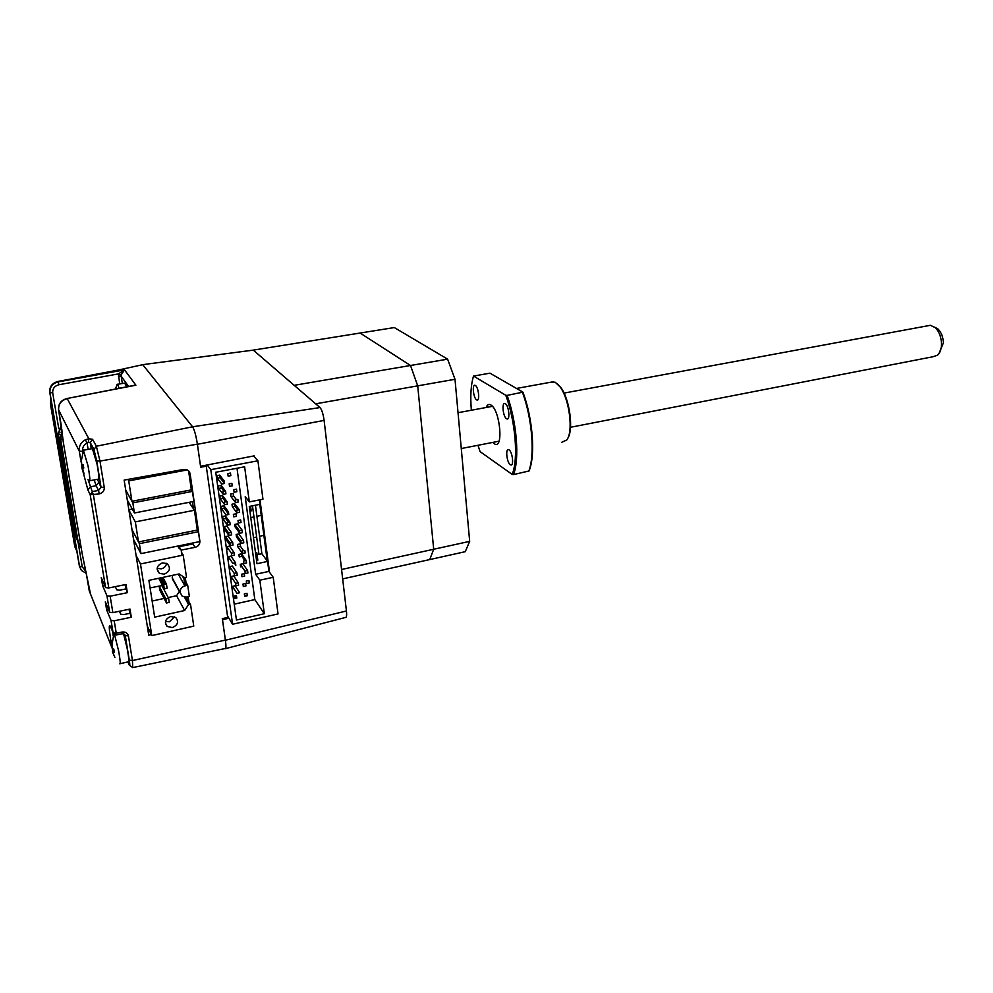 <?xml version="1.0" encoding="UTF-8"?>
<svg xmlns="http://www.w3.org/2000/svg" width="993" height="993" viewBox="0 0 993 993"><rect width="100%" height="100%" fill="white"/><g stroke="black" fill="none" stroke-linecap="round" stroke-linejoin="round"><path stroke-width="1.49" d="M133.546 539.398L140.956 553.622L199.816 541.557L198.389 531.727L197.309 530.076L138.486 541.955L132.007 529.691L139.392 543.68L198.389 531.727M140.956 553.622L139.392 543.68M187.292 469.925L128.73 480.873L131.945 501.266L125.726 490.132L132.839 502.868L134.427 512.984L127.303 500M128.73 480.873L127.898 479.42M188.583 470.819L191.351 489.872L131.945 501.266M191.351 489.872L192.419 491.411L132.839 502.868M192.419 491.411L193.871 501.403L134.427 512.984M184.45 597.128L188.558 604.501L190.582 604.737L193.772 626.124L151.792 635.594L140.472 563.962L183.196 555.099L186.448 576.921L185.492 578.187L179.137 573.942L148.9 580.359L154.672 617.149L184.636 610.521L176.58 595.726L179.361 591.456M170.684 616.479L175.749 617.509C178.963 621.73 177.846 625.081 172.385 627.576L167.184 626.459C164.118 622.226 165.285 618.9 170.684 616.479M165.508 621.432L169.431 621.767L174.557 616.802M162.455 562.857L167.097 563.627C170.957 567.946 169.989 571.459 164.193 574.19L159.389 573.333C155.702 569.001 156.733 565.501 162.455 562.857M157.13 568.344L161.288 568.84C164.292 568.021 166.054 566.184 166.563 563.329M173.837 581.476L172.335 578.745L172.434 575.369M172.186 577.752L182.228 596.259L186.597 597.041L189.353 596.445L187.689 585.287L184.921 585.882L178.256 574.128M188.558 604.501L184.636 610.521M152.14 601.038L164.118 598.444M168.214 597.55L176.58 595.726M147.274 625.987L151.792 635.594M140.472 563.962L136.066 555.335M135.842 543.804L134.291 544.114M183.196 555.099L181.496 552.257M179.448 548.831L177.809 546.076M182.712 576.61L183.916 578.708M185.989 582.308L187.689 585.287M180.155 592.151C180.031 588.998 181.62 586.913 184.921 585.882M161.462 577.69L165.061 584.418M164.304 588.787L167.085 588.191L166.464 584.12L163.671 584.716L164.304 588.787L158.731 578.274M163.671 584.716L160.096 577.988M166.464 584.12L162.852 577.392M168.636 598.345L165.868 598.953L166.489 603.012L169.257 602.403L168.636 598.345L161.896 585.597L159.178 586.18L165.868 598.953M166.489 603.012L159.799 590.152L159.178 586.18M264.337 613.724L259.831 580.197L255.66 574.277L245.209 496.699L249.33 501.899L244.626 466.809L215.754 472.258L236.446 620.029L264.337 613.724L254.816 599.586L237.004 468.249M232.436 586.354L236.967 593.33L239.648 592.747L235.08 585.783L232.436 586.354L232.784 588.812L233.876 588.576M238.258 582.779L233.703 575.928L231.059 576.499L235.589 583.363L238.258 582.779L238.605 585.274L235.937 585.858L235.589 583.363M236.88 572.775L232.325 566.022L229.668 566.593L234.187 573.358L236.88 572.775L237.228 575.282L234.547 575.866L234.187 573.358M247.58 570.479L247.915 572.986L245.246 573.557L244.911 571.062L247.58 570.479L242.913 563.776L240.269 564.334L244.911 571.062M235.49 562.733L230.947 556.092L228.278 556.651L232.796 563.304L235.49 562.733L235.838 565.253L234.298 562.994M246.202 560.462L246.549 562.969L243.881 563.54L243.533 561.033L246.202 560.462L241.547 553.858L241.895 556.341L244.973 560.722M234.087 552.654L229.557 546.113L226.888 546.659L231.394 553.213L234.087 552.654L234.435 555.174L231.741 555.745L231.394 553.213M242.503 553.486L242.155 550.954L244.837 550.395L245.184 552.915L242.503 553.486L237.873 546.944L240.529 546.398L243.57 550.668M232.685 542.526L228.154 536.096L225.485 536.642L229.979 543.084L232.685 542.526L233.032 545.058L230.339 545.616L225.833 539.149L227.062 538.901M229.979 543.084L230.339 545.616M243.459 540.291L238.816 533.911L236.16 534.457L240.765 540.85L243.459 540.291L243.806 542.823L241.113 543.382L236.495 536.952L237.774 536.692M240.765 540.85L241.113 543.382M231.27 532.347L226.752 526.029L224.07 526.575L228.564 532.906L231.27 532.347L231.63 534.904L228.924 535.45L224.43 529.095L225.684 528.847M228.564 532.906L228.924 535.45M242.081 530.15L237.439 523.87L234.77 524.403L239.375 530.696L242.081 530.15L242.416 532.682L239.723 533.241L235.118 526.923L236.421 526.662M239.375 530.696L239.723 533.241M227.496 525.247L227.136 522.69L229.855 522.144L230.215 524.701L227.496 525.247L223.015 519.004L225.696 518.458L228.551 522.405M229.855 522.144L225.349 515.938L225.696 518.458M221.6 508.863L224.294 508.329L228.787 514.461L226.069 514.995L221.6 508.863L221.24 506.318L223.934 505.785L224.294 508.329M228.787 514.461L228.44 511.891L223.934 505.785M236.93 512.835L236.582 510.265L239.288 509.732L239.636 512.289L236.93 512.835L232.337 506.74L235.018 506.207L237.898 510.005M239.288 509.732L234.671 503.674L235.018 506.207M224.641 504.705L224.281 502.123L227.012 501.589L227.372 504.171L224.641 504.705L220.173 498.685L222.866 498.163L225.647 501.862M227.012 501.589L222.519 495.606L222.866 498.163M235.527 502.557L235.18 499.988L237.886 499.454L238.246 502.024L235.527 502.557L230.947 496.574L233.628 496.053L236.471 499.74M223.202 494.377L222.842 491.783L225.572 491.25L225.932 493.844L223.202 494.377L218.745 488.469L221.451 487.948L224.17 491.523M225.572 491.25L221.091 485.378L221.451 487.948M217.306 478.204L220.024 477.683L224.505 483.467L221.762 484.001L217.306 478.204L216.946 475.635L219.664 475.113L220.024 477.683M224.505 483.467L224.145 480.873L219.664 475.113M228.129 476.144L227.782 473.574L230.475 473.065L230.823 475.635L228.129 476.144M229.544 486.384L229.184 483.827L231.878 483.306L232.225 485.862L229.544 486.384M218.745 488.469L218.386 485.9L221.091 485.378M230.947 496.574L230.587 494.03L233.281 493.509L233.628 496.053M220.173 498.685L219.813 496.128L222.519 495.606M232.337 506.74L231.99 504.196L234.671 503.674M233.727 516.844L233.38 514.324L236.061 513.791L236.408 516.31L233.727 516.844M223.015 519.004L222.668 516.472L225.349 515.938M235.118 526.923L234.77 524.403M224.43 529.095L224.07 526.575M236.495 536.952L236.16 534.457M225.833 539.149L225.485 536.642M237.873 546.944L237.538 544.449L240.182 543.903L240.529 546.398M228.427 548.918L227.236 549.166L226.888 546.659M241.895 556.341L239.251 556.899L238.903 554.417L241.547 553.858M229.805 558.885L228.626 559.133L228.278 556.651M241.796 566.556L240.616 566.817L240.269 564.334M231.17 568.828L230.016 569.076L229.668 566.593M241.969 576.685L241.634 574.215L244.266 573.656L244.601 576.114L241.969 576.685M232.523 578.72L231.406 578.969L231.059 576.499M243.322 586.515L242.987 584.058L245.619 583.487L245.954 585.944L243.322 586.515M247.294 595.726L244.675 596.309L244.34 593.864L246.959 593.28L247.294 595.726L244.551 595.465M234.149 598.63L233.814 596.185L236.446 595.601L236.793 598.047L234.149 598.63M234.224 604.166L254.816 599.586M207.214 464.985L210.789 469.652L257.919 460.802L253.625 455.961M210.789 469.652L232.585 624.262L227.496 615.921M201.753 467.02L201.616 466.077M236.595 596.681L233.963 597.265M232.585 624.262L278.028 613.935L273.212 577.293L268.904 571.409L267.589 561.442L261.891 553.771L257.075 554.789M257.919 460.802L262.959 499.206L249.33 501.899M255.536 552.977L256.802 552.716L257.808 560.201L256.542 560.462M259.471 499.889L260.054 504.307L249.293 506.442L256.976 563.701L267.589 561.442M250.571 506.194L251.192 510.874L249.913 511.134M255.66 574.277L268.904 571.409M261.891 553.771L255.437 505.226M258.974 554.392L252.483 505.809M259.831 580.197L273.212 577.293M236.843 491.721L234.112 492.255L233.765 489.661L236.483 489.139L236.843 491.721M241.038 522.504L238.332 523.05L237.985 520.506L240.691 519.96L241.038 522.504M249.28 582.953L246.612 583.536L246.276 581.042L248.933 580.471L249.28 582.953M189.104 502.334L194.429 510.253L135.321 521.896L138.486 541.955M135.321 521.896L128.891 510.042M128.842 509.744L132.292 509.086M194.429 510.253L197.309 530.076M324.115 420.411C323.197 413.982 321.831 409.699 320.019 407.564L253.277 350.119L142.694 364.654L192.592 426.804C194.429 429.77 196.031 435.604 197.421 444.281L324.115 420.411L346.433 610.98L225.423 640.224L222.494 619.731L228.899 618.217M261.233 515.379L256.914 516.298M253.96 516.919L250.782 517.589M253.488 537.697L256.641 536.977M259.57 536.307L263.865 535.326M225.622 648.603L345.341 617.497C346.532 617.745 346.892 615.573 346.433 610.98M224.79 648.603L224.964 648.764C226.069 649.236 226.23 646.381 225.423 640.224M267.254 560.983L259.781 504.357M197.421 444.281L200.561 466.276L254.171 455.861L254.282 456.706M259.967 499.802L269.525 572.241M315.662 403.816L417.705 385.855L410.506 365.486L447.62 359.156L394.308 327.566L360.099 333.04L410.506 365.486L294.164 385.321L253.277 350.119L360.099 333.04L410.506 365.486L417.705 385.855L433.705 549.253L429.708 559.58L465.258 551.686L469.677 541.359L433.705 549.253L429.708 559.58L342.684 578.894M341.58 569.486L433.705 549.253L417.705 385.855L455.005 379.289L469.677 541.359M447.62 359.156L455.005 379.289M133.062 667.519L224.902 648.578C226.032 649.099 226.181 646.282 225.374 640.1L222.308 618.614L227.707 617.46L206.271 466.214L200.673 467.219L197.384 444.169C196.006 435.542 194.405 429.746 192.592 426.791L142.731 364.692L118.552 369.967M128.929 609.292L131.312 617.212L114.207 620.811L111.03 620.439L106.648 609.888L108.51 609.479M106.648 609.888L105.32 601.845L109.677 612.271L112.854 612.631L129.996 609.069L131.312 617.212M124.944 584.678L127.352 592.684L110.149 596.21L106.959 595.862L102.627 585.671L104.588 585.262M102.627 585.671L101.274 577.554L105.593 587.608L108.783 587.955L126.024 584.455L127.352 592.684M108.783 587.955L93.416 494.986L88.029 479.507M50.618 404.933L50.444 402.587M74.798 546.113L50.506 403.63M75.071 547.267L74.773 545.951L76.014 546.324M50.73 405.752L74.413 544.462M82.655 452.175L82.531 451.381L79.291 451.182C78.757 446.291 80.768 442.506 85.311 439.787L87.049 442.828L88.34 442.22L88.824 438.72L67.226 398.64C61.119 400.378 58.264 404.176 58.637 410.059L61.343 426.009L58.388 434.264L75.902 537.238L77.764 541.173M58.177 433.767L61.231 425.476M85.311 439.787L88.824 438.72L92.585 439.328L96.358 446.229L192.592 426.791L320.019 407.564M88.34 442.22L90.214 442.493L93.95 449.444L96.358 446.229L99.97 461.075L104.265 487.501C104.426 490.803 102.763 492.95 99.288 493.931L90.189 494.725L92.672 491.498L98.53 490.443L99.288 493.931M119.669 383.943L118.465 373.902L58.885 384.738L58.19 381.883L124.535 369.868L121.22 374.758L118.465 373.902L124.535 369.868L135.892 385.197L66.792 398.565M135.892 385.197L132.615 385.681M61.305 425.923L63.217 441.5M63.353 442.555L82.282 554.268L90.5 593.975M78.298 543.519L82.258 566.854L79.378 566.072L49.774 392.409C49.414 386.774 52.145 383.124 57.979 381.473L58.19 381.883C52.331 383.497 49.588 387.133 49.96 392.769L79.589 566.593L81.401 570.429L86.254 573.358M97.426 479.321L101.025 487.253L98.53 490.443L96.16 485.714L90.375 486.793L87.918 489.996L82.841 471.079M151.346 634.639L148.739 635.197L124.137 480.091L183.68 469.441C187.131 469.18 189.266 470.608 190.097 473.723L199.878 541.123C199.965 544.288 198.377 546.361 195.087 547.342L181.173 550.085L179.125 546.671L192.952 543.953L195.087 547.342M183.717 577.355L184.996 585.858M186.659 597.029L187.491 602.602M181.173 550.085L181.955 555.348M185.368 578.199L186.473 585.547M188.136 596.706L189.216 604.005M192.468 501.676L193.523 508.888M190.097 473.723L188.732 471.812M122.127 633.733L124.621 634.291L125.255 635.532L129.289 660.146C130.009 664.9 129.984 666.514 129.214 664.987L127.936 661.897M111.601 645.177L110.831 640.572C108.82 627.737 108.771 623.207 110.67 626.98L113.711 634.093L116.404 634.949L116.268 633.273L121.94 632.057L122.077 633.745L116.466 634.937M129.587 613.364L123.877 614.555L120.724 614.195L119.445 611.266M125.639 588.973L119.905 590.14L116.74 589.805L115.312 586.627M74.363 544.176L50.668 404.71L51.921 404.97M62.298 432.24L60.66 439.08L78.335 543.097L81.24 548.099M116.951 384.639L117.534 384.291L119.16 388.313M124.671 383.124L126.769 386.823M112.11 647.846L112.11 642.595L112.01 646.964L112.47 648.777L113.823 649.149L114.418 652.351L113.078 651.979L113.214 653.357L114.878 657.329L112.867 652.922L112.494 648.789M113.785 634.266L111.675 646.741M114.567 634.726L118.626 650.949C120.227 659.935 120.612 664.218 119.768 663.796M123.542 633.733L127.278 648.988C128.879 657.999 129.227 662.269 128.32 661.81L120.153 663.696M112.929 652.898L112.395 651.098L114.071 650.725M113.972 650.179L112.83 650.341M81.649 464.525L81.19 458.443L81.774 464.724L83.151 464.662L83.784 468.026L82.456 468.088L84.082 473.822L81.873 467.939L81.848 464.736M83.412 450.35L88.017 465.816C89.718 475.337 90.214 480.413 89.519 481.046L89.283 480.835M92.399 448.625L97.066 464.178C98.915 474.704 99.3 479.693 98.233 479.172L89.767 480.736M81.873 467.939L83.685 467.604M83.648 467.467L82.419 467.666M83.735 467.852L82.456 468.088M934.55 327.094L937.913 328.931C941.364 332.345 943.189 337.037 943.35 343.007L938.931 353.62M570.528 427.275L933.11 356.71L937.553 355.159C940.086 352.813 941.414 349.126 941.513 344.087C941.314 337.086 939.192 331.588 935.158 327.591L930.354 325.307L927.301 325.878M476.603 399.869C473.425 398.205 471.898 384.043 475.051 385.309L475.362 385.458C478.552 387.047 480.103 401.321 476.95 400.03L476.603 399.869M506.542 418.748C503.041 416.899 501.502 402.153 504.953 403.518L505.313 403.679C508.813 405.442 510.39 420.312 506.939 418.922L506.542 418.748M510.265 464.687C506.84 462.664 505.251 448.414 508.602 449.68L509.061 449.903C512.487 451.852 514.101 466.226 510.762 464.935L510.265 464.687M561.517 442.381L566.73 440.011C573.619 431.893 569.461 398.888 559.953 386.761L555.248 382.28L550.06 382.355M557.259 383.708L560.697 387.344C569.684 398.838 573.867 429.808 567.648 438.472M522.926 392.148L507.113 395.4C516.832 422.05 519.687 459.064 513.493 474.58L529.021 470.98C535.624 455.787 532.869 418.537 522.926 392.148L489.934 373.169L473.5 376.074C470.905 384.75 470.185 396.145 471.352 410.233M478.018 445.286L480.066 451.616L512.177 474.418C518.532 459.213 515.628 421.814 505.785 395.276L507.113 395.4M494.737 443.983L494.166 442.146M487.526 407.242L487.377 405.318M528.661 471.476C535.078 455.973 532.347 419.096 522.554 392.583M512.177 474.418L513.493 474.58M473.5 376.074L505.785 395.276M486.123 407.502C487.24 404.635 488.829 403.791 490.877 404.983C500.41 410.047 503.774 451.256 494.117 443.623L492.764 442.406M180.304 593.169L172.335 578.745M121.94 632.057C125.416 631.66 127.576 632.938 128.432 635.917L132.441 660.544L225.374 640.1M129.289 660.146L132.441 660.544L132.714 667.594L129.214 664.987M105.593 587.608L90.189 494.725L87.918 489.996M60.412 434.524L58.19 433.854L75.704 536.741L58.19 433.842M61.963 429.981L61.082 432.7M77.156 537.623L75.704 536.741M92.585 439.328L90.214 442.493L91.257 448.824M82.531 451.381C82.158 447.719 83.66 444.876 87.049 442.828L88.129 449.382M81.029 461.596L81.078 459.622M80.644 459.362L79.291 451.182L58.575 409.786C58.202 403.878 61.045 400.117 67.114 398.503L135.234 385.172M121.22 374.758L121.208 376.223L128.581 386.476M86.714 575.89L82.357 554.628L63.378 442.63L58.612 409.985M122.338 383.509L121.208 376.223L118.44 376.099M86.676 575.791L89.246 590.823L111.712 647.175M150.08 587.906L162.529 585.436M58.885 384.738C54.516 385.967 52.455 388.685 52.703 392.905L49.762 392.347L79.378 566.072M52.703 392.905L58.798 428.765M82.258 566.854L85.907 571.434M117.993 370.128L57.879 381.498M197.384 444.169L99.97 461.075L96.706 460.839L101.025 487.253L104.265 487.501M93.95 449.444L96.706 460.839M98.617 482.524L96.16 485.714L94.186 479.917M82.171 467.765L81.563 464.538M112.854 612.631L110.149 596.21M111.03 620.439L113.103 632.889L116.268 633.273L114.207 620.811M113.202 635.743L112.768 632.094M128.432 635.917L125.255 635.532M112.792 650.39L112.048 647.858M110.831 640.572L111.861 641.081M110.67 626.98L111.055 627.899M109.677 612.271L106.959 595.862M49.762 392.322L49.762 392.347C49.389 386.699 52.12 383.075 57.954 381.449L118.204 370.066M63.118 439.303L60.66 439.08L60.275 438.261L62.137 431.123M80.445 543.444L78.335 543.097L77.926 542.104L60.263 438.198L77.926 542.104M60.263 438.174L62.125 431.036M114.269 651.706L113.078 651.979M157.093 569.039L159.389 573.333M165.384 622.872L167.184 626.459M190.209 604.129L188.881 601.758M186.821 598.059L186.287 597.103M58.177 433.792L61.218 425.401M50.854 398.714L50.457 402.786M76.833 551.115L75.058 547.205M80.148 546.46L80.57 547.466M117.162 384.192L115.486 389.033M117.534 384.291L125.18 383.05M83.623 449.891L81.041 462.006M81.898 467.926L82.407 469.627M83.933 450.127L92.92 448.538M499.057 441.19L461.273 448.538M930.354 325.307L564.036 393.091M492.429 406.336L458.021 412.703M937.913 328.931L935.158 327.591M560.697 387.344L559.953 386.761M553.759 381.684L516.497 388.449M510.762 464.935L511.594 464.761M506.939 418.922L507.808 418.761M476.95 400.03L477.707 399.894"/></g></svg>
